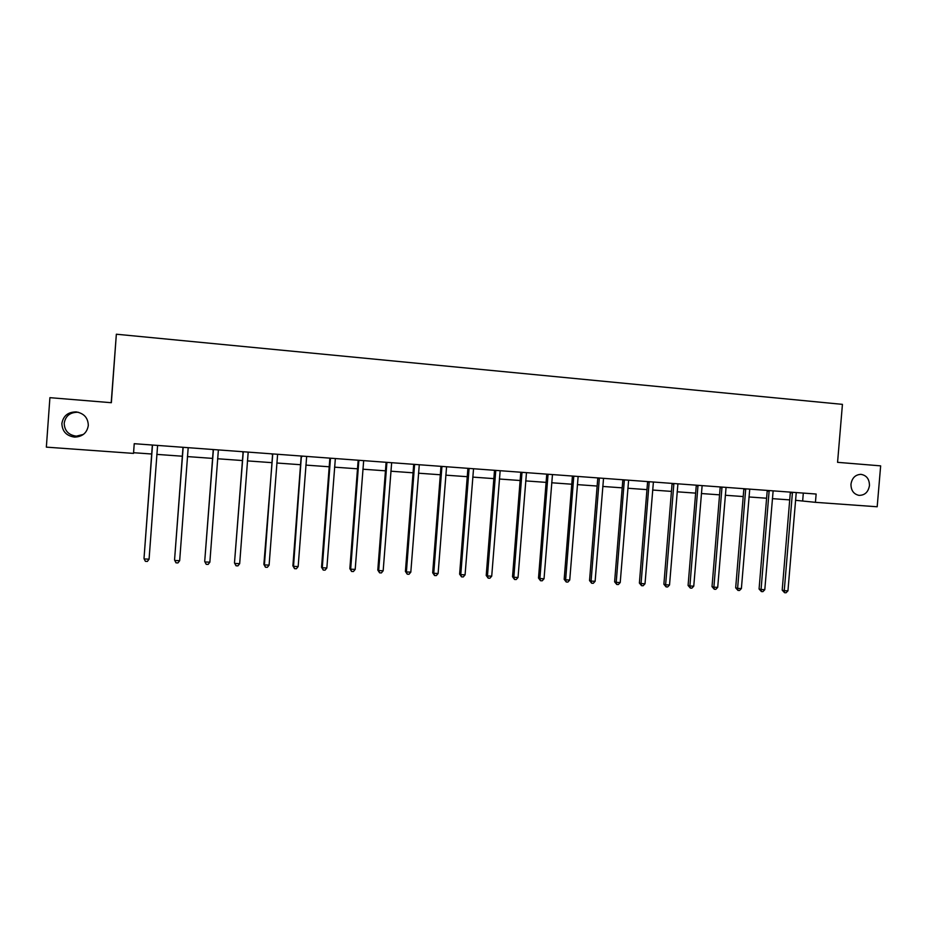 <?xml version="1.0" encoding="UTF-8"?>
<svg xmlns="http://www.w3.org/2000/svg" width="927" height="927" viewBox="0 0 927 927"><rect width="100%" height="100%" fill="white"/><g stroke="black" fill="none" stroke-linecap="round" stroke-linejoin="round"><path stroke-width="1.39" d="M83.407 434.415L76.327 436.165C68.528 435.053 64.484 430.742 64.195 423.222C65.516 415.922 70.07 412.272 77.833 412.248L78.621 412.353M88.308 425.505C87.045 432.863 82.503 436.733 74.67 437.115C66.454 435.945 62.19 431.403 61.877 423.477C63.279 415.794 68.065 411.936 76.246 411.912C84.079 413.396 88.1 417.926 88.308 425.505M869.456 485.597C868.286 492.121 864.787 495.377 858.947 495.366C853.616 494.126 850.963 490.395 850.974 484.172C852.04 477.926 855.366 474.647 860.928 474.346C866.583 475.342 869.422 479.085 869.456 485.597M111.205 402.7L116.35 334.218L842.434 404.357L837.568 462.33L880.65 465.864L877.185 506.768L815.436 502.33L816.131 494.033L134.23 443.697L133.523 453.396L46.35 447.138L49.907 397.671L111.356 402.712L116.35 334.218M795.493 500.302L815.436 502.33M133.569 452.712L151.68 454.01M156.779 454.381L182.225 456.211M187.37 456.582L212.376 458.378M217.567 458.749L242.144 460.522M247.37 460.893L271.541 462.631M276.802 463.013L300.557 464.717M305.852 465.099L329.212 466.779M334.543 467.162L357.509 468.807M362.874 469.201L385.447 470.823M390.846 471.206L413.048 472.805M418.483 473.199L440.313 474.763M445.783 475.157L467.243 476.698M472.735 477.104L493.848 478.622M499.375 479.016L520.14 480.51M525.679 480.904L546.107 482.376M551.681 482.77L571.774 484.218M577.37 484.624L597.127 486.038M602.747 486.443L622.191 487.845M627.834 488.251L646.965 489.63M652.631 490.035L671.449 491.391M677.127 491.797L695.644 493.129M701.357 493.535L719.572 494.844M725.296 495.261L743.211 496.548M748.958 496.965L766.594 498.228M772.353 498.645L789.711 499.896M803.315 493.083L802.666 500.823M792.4 492.944L790.314 492.712L782.191 590.14L784.254 590.661L792.4 492.944L791.194 492.191M787.938 590.847L786.038 592.782L784.566 592.701L784.254 590.661L787.938 590.847L796.247 492.608M790.314 492.712L790.267 492.121M784.566 592.701L782.191 590.14M769.225 491.229L767.197 491.009L759.074 588.993L761.067 589.514L769.155 490.568M764.798 589.699L762.898 591.646L761.403 591.565L761.067 589.514L764.798 589.699L773.13 490.858M767.197 491.009L767.15 490.418M761.403 591.565L759.074 588.993M745.783 489.502L743.813 489.282L735.679 587.834L737.614 588.355L745.714 488.83M741.391 588.541L739.491 590.487L737.985 590.418L737.614 588.355L741.391 588.541L749.734 489.132M743.813 489.282L743.767 488.691M737.985 590.418L735.679 587.834M722.063 487.764L720.163 487.544L712.017 586.664L713.894 587.173L721.994 487.081M717.707 587.37L715.818 589.329L714.3 589.259L713.894 587.173L717.707 587.37L726.061 487.382M720.163 487.544L720.117 486.942M714.3 589.259L712.017 586.664M698.089 485.991L696.247 485.783L688.089 585.47L689.897 585.991L698.008 485.308M693.755 586.177L691.878 588.158L690.337 588.077L689.897 585.991L693.755 586.177L702.133 485.621M696.247 485.783L696.2 485.18M690.337 588.077L688.089 585.47M673.825 484.207L672.052 483.998L663.883 584.265L665.621 584.786L673.825 484.207L672.782 483.454M669.526 584.983L667.649 586.965L666.096 586.895L665.621 584.786L669.526 584.983L677.915 483.824M672.052 483.998L671.994 483.396M666.096 586.895L663.883 584.265M649.271 482.399L647.567 482.191L639.387 583.048L641.067 583.57L649.201 481.704M645.018 583.767L643.153 585.76L641.565 585.69L641.067 583.57L645.018 583.767L653.396 482.063M647.567 482.191L647.509 481.588M641.565 585.69L639.387 583.048M624.439 480.568L622.793 480.371L614.613 581.82L616.212 582.341L624.358 479.873M620.221 582.538L618.355 584.543L616.756 584.473L616.212 582.341L620.221 582.538L628.622 480.186M622.793 480.371L622.747 479.757M616.756 584.473L614.613 581.82M599.306 478.714L597.741 478.529L589.537 580.569L591.078 581.09L599.306 478.714L598.378 477.961M595.122 581.287L593.268 583.315L591.646 583.234L591.078 581.09L595.122 581.287L603.535 478.332M597.741 478.529L597.683 477.903M591.646 583.234L589.537 580.569M573.871 476.837L572.376 476.652L564.172 579.317L565.632 579.827L573.79 476.142M569.734 580.035L567.88 582.075L566.246 581.994L565.632 579.827L569.734 580.035L578.135 476.501M572.376 476.652L572.318 476.038M566.246 581.994L564.172 579.317M548.135 474.948L546.71 474.763L538.506 578.042L539.896 578.552L548.054 474.242M544.033 578.761L542.191 580.812L540.534 580.731L539.896 578.552L544.033 578.761L552.469 474.566M546.71 474.763L546.652 474.137M540.534 580.731L538.506 578.042M522.086 473.025L520.742 472.851L512.527 576.745L513.836 577.266L522.005 472.318M518.031 577.475L516.2 579.537L514.52 579.456L513.836 577.266L518.031 577.475L526.478 472.654M520.742 472.851L520.684 472.225M514.52 579.456L512.527 576.745M495.725 471.09L494.462 470.916L486.223 575.447L487.463 575.957L495.725 471.09L494.96 470.325M491.716 576.165L489.885 578.239L488.193 578.158L487.463 575.957L491.716 576.165L500.163 470.707M494.462 470.916L494.404 470.279M488.193 578.158L486.223 575.447M469.039 469.12L467.857 468.958L459.618 574.126L460.777 574.636L469.039 469.12L468.32 468.355M465.076 574.844L463.257 576.942L461.53 576.849L460.777 574.636L465.076 574.844L473.535 468.738M467.857 468.958L467.787 468.32M461.53 576.849L459.618 574.126M442.028 467.127L440.928 466.965L432.677 572.782L433.755 573.292L441.936 466.408M438.112 573.512L436.293 575.609L434.554 575.528L433.755 573.292L438.112 573.512L446.571 466.745M440.928 466.965L440.858 466.327M434.554 575.528L432.677 572.782M414.682 465.111L413.662 464.96L405.412 571.426L406.397 571.936L414.589 464.392M410.812 572.156L409.004 574.277L407.243 574.184L406.397 571.936L410.812 572.156L419.282 464.74M413.662 464.96L413.593 464.311M407.243 574.184L405.412 571.426M386.988 463.071L386.061 462.932L377.799 570.059L378.703 570.568L386.907 462.341M383.164 570.789L381.379 572.921L379.595 572.828L378.703 570.568L383.164 570.789L391.657 462.7M386.061 462.932L385.991 462.272M379.595 572.828L377.799 570.059M358.958 461.009L358.112 460.87L349.85 568.668L350.673 569.178L358.865 460.279M355.192 569.398L353.407 571.542L351.6 571.461L350.673 569.178L355.192 569.398L363.674 460.626M358.112 460.87L358.042 460.209M351.6 571.461L349.85 568.668M330.568 458.923L329.815 458.784L321.553 567.266L322.283 567.764L330.475 458.181M326.849 567.996L325.076 570.151L323.245 570.07L322.283 567.764L326.849 567.996L335.354 458.541M329.815 458.784L329.745 458.123M323.245 570.07L321.553 567.266M301.831 456.802L301.159 456.675L292.897 565.841L293.523 566.339L301.379 456.026M298.158 566.571L296.397 568.749L294.543 568.657L293.523 566.339L298.158 566.571L306.663 456.42M301.159 456.675L301.09 456.014M294.543 568.657L292.897 565.841M272.712 454.659L263.871 564.392L264.415 564.902L272.619 453.906M269.097 565.134L267.347 567.324L265.47 567.231L264.415 564.902L269.097 565.134L277.613 454.276M272.144 454.531L272.075 453.871M265.47 567.231L263.871 564.392M243.222 452.492L234.485 562.932L243.129 451.727M239.676 563.674L237.926 565.876L236.026 565.783L234.925 563.431L239.676 563.674L248.193 452.109M242.758 452.364L242.689 451.692M236.026 565.783L234.485 562.932M213.361 450.29L204.705 561.461L213.256 449.525M209.861 562.191L208.135 564.416L206.211 564.323L205.052 561.959L209.861 562.191L218.378 449.908M212.99 450.174L212.909 449.502M206.211 564.323L204.705 561.461M183.106 448.054L174.554 559.954L183.001 447.289M179.664 560.696L177.949 562.932L176.003 562.84L174.786 560.453L179.664 560.696L188.193 447.671M182.839 447.95L182.758 447.277M152.445 445.794L144.009 558.448L152.341 445.03M149.073 559.178L147.37 561.438L145.4 561.333L144.137 558.935L149.073 559.178L157.602 445.412M152.283 445.702L152.213 445.018M769.167 490.603L768.054 490.487M745.725 488.877L744.648 488.749M722.006 487.127L720.963 487.011M698.019 485.354L697.011 485.238M649.213 481.75L648.274 481.634M624.369 479.919L623.477 479.804M573.801 476.188L572.979 476.084M548.066 474.288L547.289 474.184M522.017 472.364L521.275 472.26M441.959 466.455L441.345 466.362M74.67 437.115L76.327 436.165M76.246 411.912L77.833 412.248M548.135 474.682L546.721 474.497"/></g></svg>
